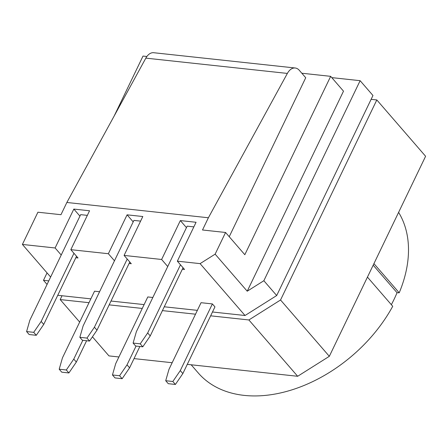<?xml version="1.0" encoding="UTF-8"?>
<svg xmlns="http://www.w3.org/2000/svg" width="448" height="448" viewBox="0 0 448 448"><rect width="100%" height="100%" fill="white"/><g stroke="black" fill="none" stroke-linecap="round" stroke-linejoin="round"><path stroke-width="0.67" d="M371.123 99.338L376.818 99.949L425.6 156.274L329.325 356.317L297.662 376.281L187.281 364.358M172.161 362.723L134.025 358.607M118.905 356.972L108.959 355.897L92.434 336.818M398.602 212.369A128.694 87.769 -40.9 0 1 399.207 292.802L373.934 263.626M191.162 364.778L198.246 372.949A128.694 87.769 -40.9 0 0 392.722 306.281L367.45 277.105M376.818 99.949L280.543 299.992L248.881 319.956L210.638 315.823M195.518 314.194L162.417 310.615M142.262 308.442L109.161 304.864M89.006 302.686L60.178 299.572L62.02 295.742M249.071 312.962L275.794 296.111M79.671 322.084L60.178 299.572M297.662 376.281L248.881 319.956M280.543 299.992L329.325 356.317M331.772 77.622L360.13 80.685L372.966 95.502L276.69 295.546L245.028 315.51L212.481 311.993M197.366 310.358L164.265 306.785M144.11 304.606L111.009 301.034M90.849 298.855L57.753 295.282M186.452 227.634L180.342 220.578L161.622 259.476L124.09 255.422L142.811 216.524L127.086 214.827L108.366 253.725L70.834 249.67L89.555 210.773L73.83 209.076L55.11 247.974L22.4 244.44L37.912 212.212L60.973 214.698L66.858 202.474L208.387 217.762L202.502 229.986L225.568 232.478L215.135 254.15L200.094 263.631L177.346 261.173L184.537 269.472L182.336 269.237L183.047 267.753M180.342 220.578L196.067 222.275L177.346 261.173M47.062 284.435L43.484 280.302L47.051 272.899M175.403 384.451L168.274 383.684L165.71 380.716L168.963 369.376L201.051 302.697L212.374 303.918L214.945 306.886L182.851 373.565L175.403 384.451L172.838 381.489L180.281 370.602L182.851 373.565M99.574 291.738L94.539 291.194L62.446 357.874L59.198 369.214L61.762 372.176L68.891 372.949L66.326 369.981L73.769 359.094L76.339 362.062L68.891 372.949M108.366 253.725L114.475 260.781M43.73 324.414L36.282 335.3L33.718 332.338L41.166 321.451L43.73 324.414L75.824 257.734L78.025 257.97L70.834 249.67M55.11 247.974L61.219 255.024M50.63 277.032L22.4 244.44M48.776 280.879L43.484 280.302M245.028 315.51L200.094 263.631M167.731 266.532L161.622 259.476M96.986 330.165L89.544 341.051L86.974 338.089L94.422 327.202L96.986 330.165L129.08 263.486L131.281 263.721L124.09 255.422M152.83 297.489L147.795 296.946L115.707 363.625L112.454 374.965L115.018 377.927L122.147 378.7L119.582 375.738L127.025 364.851L129.595 367.814L122.147 378.7M360.13 80.685L263.855 280.722L276.69 295.546M263.855 280.722L247.229 291.206L343.504 91.162L330.669 76.339L244.821 254.71L225.568 232.478M215.135 254.15L247.229 291.206M140.23 343.84L147.678 332.954L150.242 335.916L142.8 346.802L140.23 343.84L133.101 343.067L135.671 346.035L142.8 346.802M193.855 226.873L187.163 226.15L136.354 331.727L133.101 343.067M140.599 221.122L133.907 220.399L83.098 325.976L79.845 337.316L82.415 340.284L89.544 341.051M87.343 215.37L80.651 214.648L29.842 320.225L26.589 331.565L29.154 334.533L36.282 335.3M73.83 209.076L79.94 216.132M229.225 236.706L305.732 77.739L299.314 70.33A14.073 8.691 96.2 0 0 295.21 68.001A14.073 8.691 96.2 0 0 287.364 73.422L145.835 58.134L66.858 202.474M287.364 73.422L208.387 217.762M145.835 58.134A14.073 8.691 -83.8 0 1 153.681 52.718L295.21 68.001M114.134 116.077L143.013 56.073L146.877 56.493M301.823 73.226L330.669 76.339M399.207 292.802L397.046 292.718A126.011 85.943 139.1 0 1 391.35 304.696M397.046 292.718L373.19 265.177M73.769 359.094L82.807 340.323M76.339 362.062L86.604 340.732M66.326 369.981L59.198 369.214M33.718 332.338L26.589 331.565M41.166 321.451L73.965 253.288M75.824 257.734L76.535 256.25M86.974 338.089L79.845 337.316M94.422 327.202L127.221 259.039M129.08 263.486L129.791 262.002M127.086 214.827L133.196 221.883M165.71 380.716L172.838 381.489M180.281 370.602L212.374 303.918M147.678 332.954L180.477 264.79M150.242 335.916L182.336 269.237M119.582 375.738L112.454 374.965M127.025 364.851L136.063 346.074M129.595 367.814L139.86 346.489"/></g></svg>

